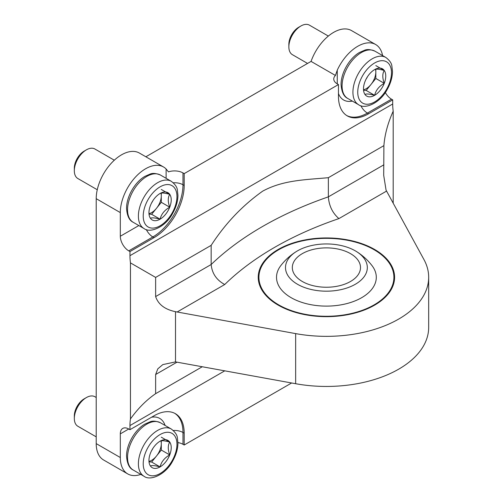 <?xml version="1.0" encoding="UTF-8"?>
<svg xmlns="http://www.w3.org/2000/svg" width="503" height="503" viewBox="0 0 503 503"><rect width="100%" height="100%" fill="white"/><g stroke="black" fill="none" stroke-linecap="round" stroke-linejoin="round"><path stroke-width="0.75" d="M382.588 55.582A35.795 20.667 120 0 0 375.64 44.509A35.795 20.667 120 0 0 337.255 70.181L337.255 83.863L338.462 84.554L338.462 96.387A42.61 24.603 120 0 0 347.29 115.891A42.61 24.603 120 0 0 368.592 113.785L392.698 99.864L392.698 103.995A51.136 29.52 -120 0 0 393.195 111.182L393.195 203.243M338.462 84.554L184.192 173.623L184.192 185.45A42.61 24.603 120 0 1 154.063 237.642L129.956 251.557L129.956 255.687A51.136 29.52 -120 0 0 130.453 262.88L130.453 418.949A51.136 29.52 -120 0 0 129.956 425.563L129.956 429.694L128.749 428.996A11.934 6.891 60 0 0 122.782 428.405A11.934 6.891 60 0 0 120.311 433.869L120.311 457.529L96.211 443.615A35.795 20.667 120 0 0 103.624 460L127.731 473.914A35.795 20.667 -60 0 1 120.311 457.529M337.255 83.863A11.934 6.891 180 0 1 333.759 78.99A11.934 6.891 180 0 1 335.438 75.469L311.068 61.404L145.864 156.785M129.956 251.557L128.749 250.859A11.934 6.891 60 0 1 120.311 236.247L120.311 212.593A35.795 20.667 120 0 1 135.936 176.572A35.795 20.667 120 0 1 163.519 166.977A35.795 20.667 120 0 1 166.116 168.989L168.455 171.875A11.934 6.891 180 0 1 182.985 172.925L182.985 184.758A11.934 6.891 0 0 0 173.302 182.778M184.192 173.623L182.985 172.925M375.64 44.509L351.54 30.595A35.795 20.667 120 0 0 311.068 61.404M337.255 70.181L335.438 75.469M163.519 166.977L139.419 153.063A35.795 20.667 120 0 0 111.836 162.651A35.795 20.667 120 0 0 96.211 198.672L96.211 443.615M129.956 429.694L154.063 415.78A42.61 24.603 120 0 1 175.365 413.667A42.61 24.603 120 0 1 184.192 433.177L182.985 432.479A42.61 24.603 -60 0 0 174.755 413.334M291.621 382.984L184.192 445.004L184.192 433.177M140.783 474.398A35.795 20.667 -60 0 1 127.731 473.914M385.317 92.495A11.934 6.891 -120 0 0 391.491 99.166L392.698 99.864M184.192 445.004L182.985 444.306A11.934 6.891 0 0 0 177.955 442.577M130.453 262.88L155.634 277.417L211.166 245.351C225.168 223.684 242.345 205.614 262.698 191.134C283.195 180.043 304.931 179.848 328.365 177.691L383.896 145.625C384.764 134.483 387.863 123.002 393.195 111.182M130.453 418.949C138.023 408.423 146.417 399.998 155.634 393.673L202.313 366.725M383.896 145.625L383.701 175.34L386.065 190.134L423.947 259.548A102.266 59.046 0 0 1 428.675 277.304L428.675 327.403A102.266 59.046 180 0 1 295.657 383.714L175.516 361.896L162.821 364.6L157.804 368.844L155.634 374.509L155.634 393.673M155.634 277.417L155.634 296.575L211.166 264.515L211.166 245.351M428.675 277.304A102.266 59.046 0 0 1 295.657 333.615L175.516 311.697C164.89 309.477 158.263 304.434 155.634 296.575M177.075 312.03L224.722 284.522A323.85 186.971 0 0 1 338.909 218.598C332.527 213.052 329.012 205.802 328.365 196.849L328.365 177.691M224.722 284.522C216.523 280.045 212.002 273.374 211.166 264.515A340.896 196.811 0 0 1 328.365 196.849L383.896 164.789M278.203 305.139A68.182 39.36 0 0 0 352.502 313.671A68.182 39.36 0 0 0 394.591 277.304A68.182 39.36 0 0 0 374.622 249.469A68.182 39.36 0 0 0 300.316 240.937A68.182 39.36 0 0 0 258.234 277.304A68.182 39.36 0 0 0 278.203 305.139M374.622 250.029L374.138 249.752A67.496 38.97 180 0 1 374.138 304.862A67.496 38.97 180 0 1 278.681 304.862A67.496 38.97 180 0 1 278.681 249.752A67.496 38.97 180 0 1 374.138 249.752L374.622 250.029A68.182 39.36 180 0 1 394.585 277.581M258.234 277.581A68.182 39.36 180 0 1 278.197 250.029L278.681 249.752M350.516 253.644A34.091 19.68 180 0 1 360.5 267.565A34.091 19.68 180 0 1 326.409 287.244A34.091 19.68 180 0 1 292.318 267.565A34.091 19.68 180 0 1 313.363 249.381A34.091 19.68 180 0 1 350.516 253.644M355.338 250.865A40.906 23.616 180 0 1 356.313 251.443A40.906 23.616 180 0 1 355.005 284.453A40.906 23.616 180 0 1 297.82 284.453A40.906 23.616 180 0 1 296.506 251.443A40.906 23.616 180 0 1 355.338 250.865M356.313 251.443C362.367 255.21 367.58 259.906 371.956 265.546A49.898 28.809 180 0 1 326.409 306.113A49.898 28.809 180 0 1 280.863 265.546C285.239 259.906 290.451 255.21 296.506 251.443M160.086 466.903A15.744 9.092 -60 0 1 150.447 466.042C151.686 465.206 154.899 465.495 160.086 466.903C161.331 461.823 164.544 457.824 169.731 454.913A15.744 9.092 -60 0 1 160.086 466.903L151.648 462.037L149.278 461.823M150.447 466.042A15.744 9.092 -60 0 1 148.951 460.478A15.744 9.092 -60 0 1 150.447 453.19A15.744 9.092 -60 0 1 160.086 441.194A15.744 9.092 -60 0 1 169.731 442.055A15.744 9.092 -60 0 1 169.731 454.913C167.788 449.519 167.788 445.23 169.731 442.055C164.6 440.647 161.388 440.364 160.086 441.194M96.211 436.849L77.852 426.255A17.045 9.84 -60 0 1 74.325 418.452A17.045 9.84 -60 0 1 86.371 397.577A17.045 9.84 -60 0 1 94.897 396.729L96.211 397.489M74.325 418.452L74.325 415.887A13.908 8.029 -60 0 1 84.158 398.854L86.371 397.577M161.293 440.798L161.293 450.04L151.648 462.037M160.947 440.867A13.638 7.872 -60 0 1 161.293 443.615A13.638 7.872 -60 0 1 156.471 456.039A13.638 7.872 -60 0 1 149.196 461.364M161.293 450.04L169.731 454.913M161.293 437.182L169.731 442.055M152.912 448.362A8.52 4.923 -60 0 1 151.573 450.682M160.086 219.182A15.744 9.092 -60 0 1 150.447 218.321C151.686 217.485 154.899 217.774 160.086 219.182C161.331 214.102 164.544 210.103 169.731 207.192A15.744 9.092 -60 0 1 160.086 219.182L151.648 214.316L149.278 214.102M150.447 218.321A15.744 9.092 -60 0 1 148.951 212.756A15.744 9.092 -60 0 1 150.447 205.469A15.744 9.092 -60 0 1 160.086 193.473A15.744 9.092 -60 0 1 169.731 194.334A15.744 9.092 -60 0 1 169.731 207.192C167.788 201.797 167.788 197.509 169.731 194.334C164.6 192.926 161.388 192.643 160.086 193.473M97.261 189.738L77.852 178.534A17.045 9.84 -60 0 1 74.325 170.731A17.045 9.84 -60 0 1 86.371 149.856A17.045 9.84 -60 0 1 94.897 149.007L114.307 160.212M74.325 170.731L74.325 168.165A13.908 8.029 -60 0 1 84.158 151.133L86.371 149.856M161.293 193.077L161.293 202.319L151.648 214.316M160.947 193.139A13.638 7.872 -60 0 1 161.293 195.887A13.638 7.872 -60 0 1 156.471 208.317A13.638 7.872 -60 0 1 149.196 213.643M161.293 202.319L169.731 207.192M161.293 189.461L169.731 194.334M152.912 200.64A8.52 4.923 -60 0 1 151.573 202.961M374.622 95.325A15.744 9.092 -60 0 1 364.977 94.463C366.222 93.627 369.435 93.916 374.622 95.325C375.86 90.238 379.073 86.246 384.261 83.328A15.744 9.092 -60 0 1 374.622 95.325L366.184 90.452L363.814 90.244M364.977 94.463A15.744 9.092 -60 0 1 363.487 88.899A15.744 9.092 -60 0 1 364.977 81.605A15.744 9.092 -60 0 1 374.622 69.615A15.744 9.092 -60 0 1 384.261 70.477A15.744 9.092 -60 0 1 384.261 83.328C382.324 77.934 382.324 73.652 384.261 70.477C379.136 69.068 375.917 68.779 374.622 69.615M307.559 63.435L292.388 54.67A17.045 9.84 -60 0 1 288.854 46.867A17.045 9.84 -60 0 1 300.907 25.993A17.045 9.84 -60 0 1 309.427 25.15L328.346 36.071M288.854 46.867L288.854 44.308A13.908 8.029 -60 0 1 298.688 27.275L300.907 25.993M375.823 69.213L375.823 78.462L366.184 90.452M375.483 69.282A13.638 7.872 -60 0 1 375.823 72.03A13.638 7.872 -60 0 1 371.007 84.454A13.638 7.872 -60 0 1 363.726 89.779M375.823 78.462L384.261 83.328M375.823 65.604L384.261 70.477M367.448 76.783A8.52 4.923 -60 0 1 366.109 79.097M129.956 255.687L392.698 103.995M352.345 101.097A30.683 17.712 -60 0 1 338.462 93.483M360.833 105.693A11.934 6.891 -120 0 0 367.385 113.087A42.61 24.603 -60 0 1 346.693 115.527M120.311 212.593L96.211 198.672M146.298 229.55A11.934 6.891 -120 0 0 152.855 236.944A42.61 24.603 120 0 0 182.985 184.758L184.192 185.45M128.749 250.859L152.855 236.944L154.063 237.642M129.956 425.563L224.784 370.818M173.302 430.499A11.934 6.891 180 0 1 182.985 432.479L182.985 444.306M151.548 417.226A30.683 17.712 -60 0 1 165.085 425.444M175.516 311.697L175.516 361.896M295.657 333.615L295.657 383.714M338.909 218.598L386.555 191.09M155.634 374.509L177.075 362.129M120.311 433.869L128.749 428.996M166.116 168.989L166.116 178.314M120.311 236.247L138.841 225.551M391.491 99.166L367.385 113.087L368.592 113.785M143.217 463.791A23.861 13.776 -60 0 1 168.524 432.303A23.861 13.776 -60 0 1 168.524 466.055A23.861 13.776 -60 0 1 143.217 463.791M138.394 463.791A27.269 15.744 -60 0 1 150.296 436.346A27.269 15.744 -60 0 1 171.309 429.04C175.038 431.92 177.05 434.781 177.345 437.616L177.955 443.162C177.823 449.097 176.05 455.089 172.63 461.125C165.657 474.643 150.328 481.27 144.04 476.278A27.269 15.744 -60 0 1 138.394 463.791M127.548 457.529A27.269 15.744 -60 0 1 139.45 430.084A27.269 15.744 -60 0 1 160.463 422.778C156.106 420.986 152.623 420.678 150.02 421.841L144.914 424.086C135.1 429.619 126.423 444.306 126.549 456.139C127.108 463.647 129.328 468.274 133.194 470.016A27.269 15.744 -60 0 1 127.548 457.529M143.217 216.07A23.861 13.776 -60 0 1 168.524 184.582A23.861 13.776 -60 0 1 168.524 218.327A23.861 13.776 -60 0 1 143.217 216.07M138.394 216.07A27.269 15.744 -60 0 1 150.296 188.625A27.269 15.744 -60 0 1 171.309 181.319C175.038 184.199 177.05 187.059 177.345 189.895L177.955 195.441C177.823 201.376 176.05 207.362 172.63 213.404C165.657 226.922 150.328 233.549 144.04 228.557A27.269 15.744 -60 0 1 138.394 216.07M127.548 209.808A27.269 15.744 -60 0 1 139.45 182.363A27.269 15.744 -60 0 1 160.463 175.057C156.106 173.265 152.623 172.957 150.02 174.12L144.914 176.364C135.1 181.897 126.423 196.585 126.549 208.418C127.108 215.925 129.328 220.547 133.194 222.288A27.269 15.744 -60 0 1 127.548 209.808M357.746 92.212A23.861 13.776 -60 0 1 383.053 60.725A23.861 13.776 -60 0 1 383.053 94.47A23.861 13.776 -60 0 1 357.746 92.212M352.924 92.212A27.269 15.744 -60 0 1 364.832 64.768A27.269 15.744 -60 0 1 385.845 57.461C389.574 60.341 391.585 63.196 391.875 66.038L392.491 71.583C392.359 77.519 390.58 83.504 387.165 89.547C380.193 103.065 364.857 109.685 358.576 104.693A27.269 15.744 -60 0 1 352.924 92.212M342.078 85.95A27.269 15.744 -60 0 1 353.98 58.505A27.269 15.744 -60 0 1 374.999 51.199C370.636 49.407 367.159 49.099 364.556 50.262L359.444 52.501C349.629 58.04 340.952 72.728 341.078 84.554C341.644 92.068 343.857 96.689 347.724 98.431A27.269 15.744 -60 0 1 342.078 85.95M171.309 429.04L160.463 422.778M144.04 476.278L133.194 470.016M171.309 181.319L160.463 175.057M144.04 228.557L133.194 222.288M385.845 57.461L374.999 51.199M358.576 104.693L347.724 98.431"/></g></svg>
